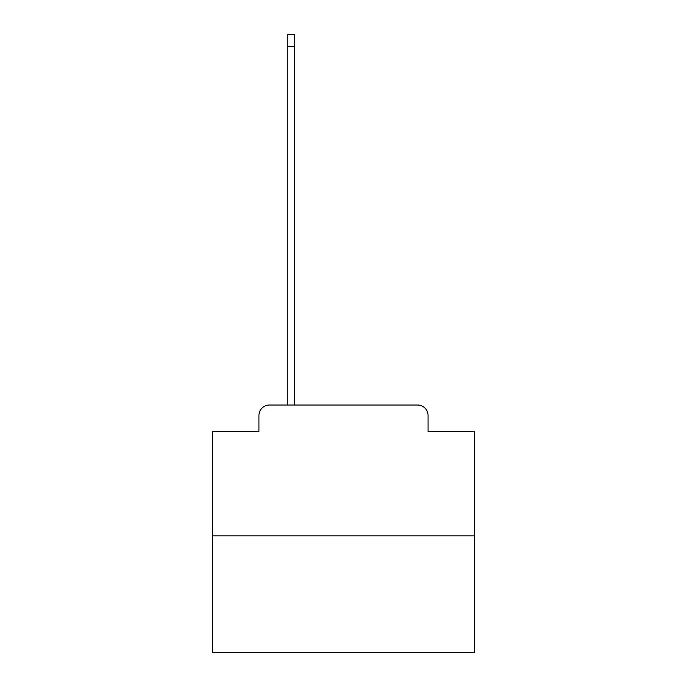 <?xml version="1.0" encoding="UTF-8"?>
<svg xmlns="http://www.w3.org/2000/svg" width="687" height="687" viewBox="0 0 687 687"><rect width="100%" height="100%" fill="white"/><g stroke="black" fill="none" stroke-linecap="round" stroke-linejoin="round"><path stroke-width="1.03" d="M258.947 415.489L258.947 431.719L258.947 415.489A10.468 10.468 0 0 1 269.416 405.012L287.741 405.012L287.741 34.35L294.551 34.35L294.551 405.012L417.584 405.012L269.416 405.012M474.382 535.903L212.618 535.903L212.618 652.65L474.382 652.65L474.382 431.719L428.053 431.719L428.053 415.489A10.468 10.468 0 0 0 417.584 405.012M212.618 535.903L212.618 431.719L258.947 431.719M428.053 431.719L428.053 415.489M287.741 46.39L294.551 46.39"/></g></svg>
